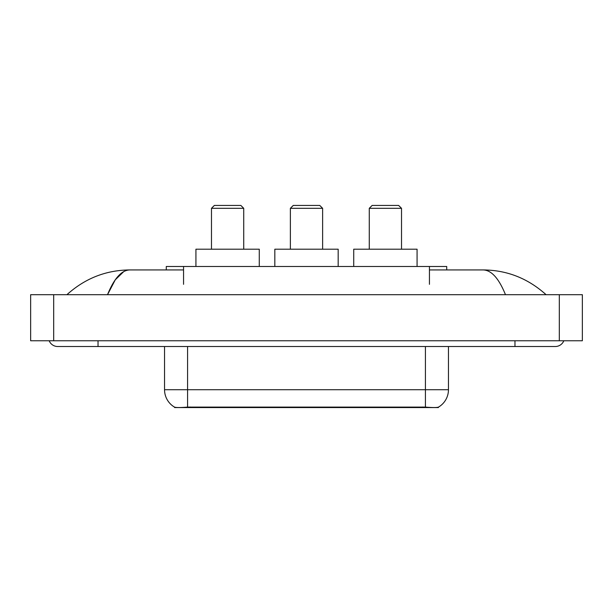 <?xml version="1.0" encoding="UTF-8"?>
<svg xmlns="http://www.w3.org/2000/svg" width="613" height="613" viewBox="0 0 613 613"><rect width="100%" height="100%" fill="white"/><g stroke="black" fill="none" stroke-linecap="round" stroke-linejoin="round"><path stroke-width="0.92" d="M166.284 269.935L166.284 266.479L446.716 266.479L446.716 269.935M438.379 407.162L438.379 407.568L174.621 407.568L174.621 407.162M49.178 340.767A9.218 9.218 0 0 0 57.714 346.521A9.218 9.218 0 0 1 49.178 340.767A9.218 9.218 0 0 0 57.714 346.521L555.286 346.521A9.218 9.218 0 0 0 563.822 340.767A9.218 9.218 0 0 1 555.286 346.521A9.218 9.218 0 0 0 563.822 340.767A9.218 9.218 0 0 1 555.286 346.521M505.48 294.692C498.875 278.432 491.45 270.18 483.22 269.935L429.445 269.935M183.555 269.935L129.78 269.935C121.55 270.18 114.125 278.432 107.52 294.692L115.275 279.804L123.803 271.551M53.683 294.692L582.35 294.692L582.35 340.767L30.65 340.767L30.65 294.692L53.683 294.692L53.683 340.767M483.22 269.935C506.989 270.118 527.946 278.371 546.068 294.692L544.106 292.914M68.894 292.914L66.932 294.692C84.969 278.409 105.919 270.149 129.78 269.935M164.545 346.521L164.545 389.715A20.152 20.152 0 0 0 174.506 407.101C176 407.683 180.352 407.683 187.578 407.101L425.422 407.101C432.632 407.683 436.992 407.683 438.494 407.101A20.152 20.152 0 0 0 448.455 389.715L448.455 346.521M211.477 208.313L243.729 208.313L240.848 205.432L214.358 205.432L211.477 208.313L211.477 249.2M243.729 208.313L243.729 249.2M259.276 266.479L259.276 249.2L195.93 249.2L195.93 266.479M290.378 208.313L322.622 208.313L319.748 205.432L293.252 205.432L290.378 208.313L290.378 249.2M322.622 208.313L322.622 249.2M338.177 266.479L338.177 249.2L274.823 249.2L274.823 266.479M369.271 208.313L401.523 208.313L398.642 205.432L372.152 205.432L369.271 208.313L369.271 249.2M401.523 208.313L401.523 249.2M417.07 266.479L417.07 249.2L353.724 249.2L353.724 266.479M422.832 407.568L422.832 407.001M190.168 407.568L190.168 407.001M183.555 284.325L183.555 266.479M429.445 284.325L429.445 266.479M514.974 340.767L514.974 346.521M98.026 340.767L98.026 346.521M559.317 294.692L559.317 340.767M425.422 407.101L425.422 389.715L448.455 389.715M164.545 389.715L187.578 389.715L187.578 407.101M187.578 346.521L187.578 389.715L425.422 389.715L425.422 346.521"/></g></svg>
